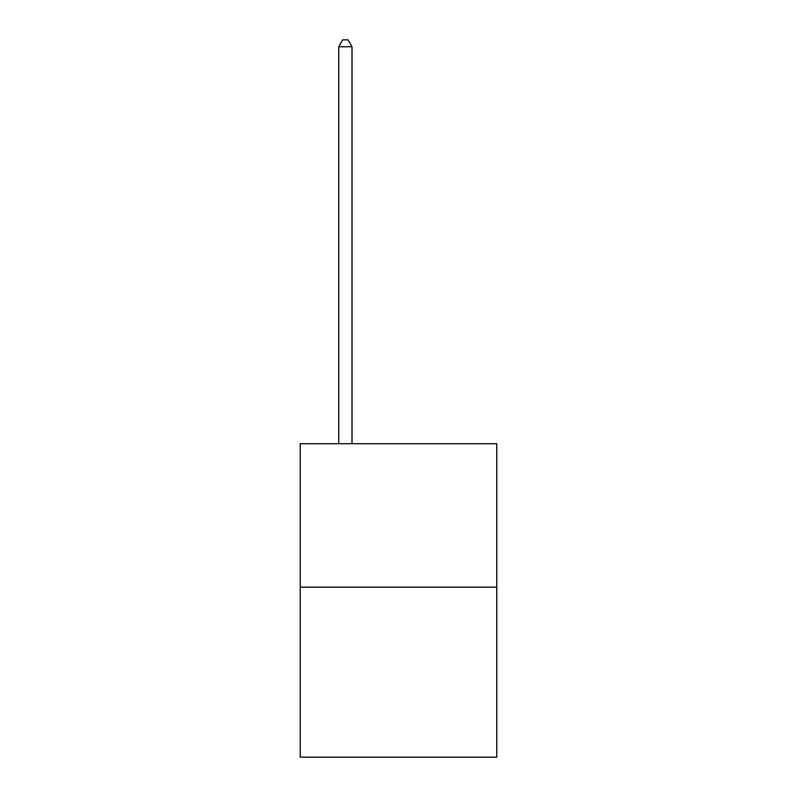 <?xml version="1.0" encoding="UTF-8"?>
<svg xmlns="http://www.w3.org/2000/svg" width="797" height="797" viewBox="0 0 797 797"><rect width="100%" height="100%" fill="white"/><g stroke="black" fill="none" stroke-linecap="round" stroke-linejoin="round"><path stroke-width="1.2" d="M496.78 587.15L496.78 443.71L300.22 443.71L300.22 757.15L496.78 757.15L496.78 587.15L300.22 587.15M352.015 443.71L352.015 46.754L338.735 46.754L338.735 443.71M338.735 46.754L342.72 39.85L348.03 39.85L352.015 46.754"/></g></svg>
